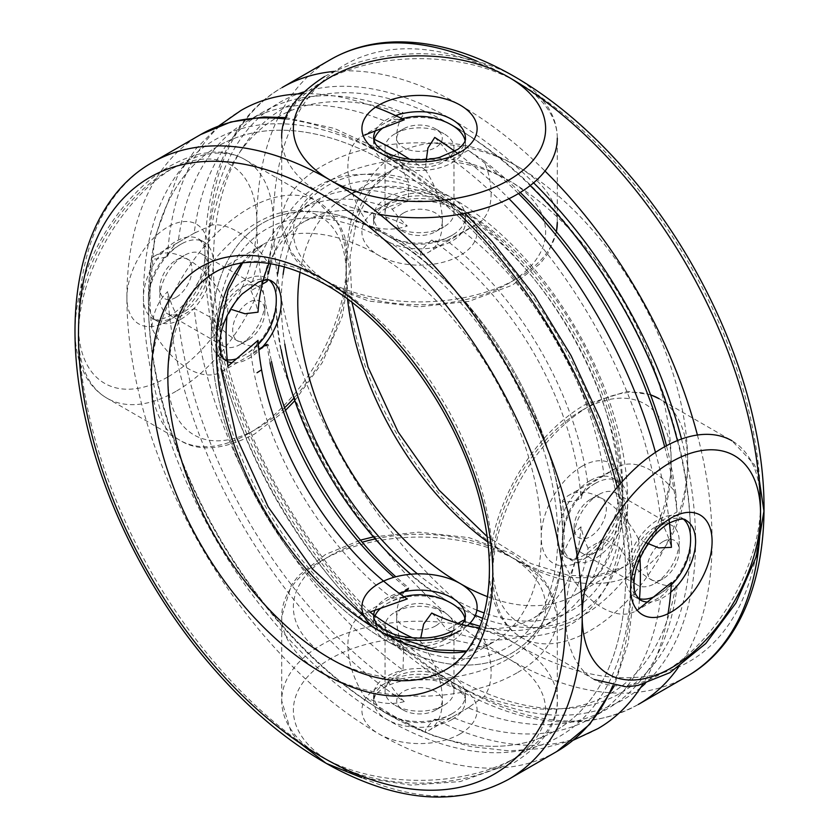<?xml version="1.0" encoding="UTF-8"?>
<svg xmlns="http://www.w3.org/2000/svg" width="839" height="839" viewBox="0 0 839 839"><rect width="100%" height="100%" fill="white"/><g stroke="black" fill="none" stroke-linecap="round" stroke-linejoin="round"><path stroke-width="0.63" stroke-dasharray="4.2 3.15" d="M278.999 265.302A248.501 143.469 60 0 1 451.99 197.847A248.501 143.469 60 0 1 627.027 483.946A248.501 143.469 60 0 1 482.792 618.291M475.335 615.323A248.501 143.469 60 0 1 446.117 600.147A248.501 143.469 60 0 1 410.806 574.222M281.17 349.674A248.501 143.469 60 0 1 276.367 306.13A248.501 143.469 60 0 1 277.835 273.241M677.419 440.58A337.446 194.826 60 0 1 690.466 529.231A337.446 194.826 60 0 1 457.297 679.275A337.446 194.826 60 0 1 213.389 266.057A337.446 194.826 60 0 1 451.99 125.221A337.446 194.826 60 0 1 452.389 125.451M690.466 529.231C687.739 382.364 584.542 204.747 459.961 129.972A337.446 194.826 60 0 1 530.206 185.597M387.031 162.724A337.446 194.826 60 0 1 625.611 580.598A337.446 194.826 60 0 1 379.06 709.028A337.446 194.826 60 0 1 148.545 309.769A337.446 194.826 60 0 1 387.031 162.724A337.446 194.826 60 0 1 625.611 580.598A337.446 194.826 60 0 1 379.06 709.028A337.446 194.826 60 0 1 148.545 309.769A337.446 194.826 60 0 1 387.031 162.724M387.031 235.35A248.501 143.469 60 0 1 392.893 238.853A248.501 143.469 60 0 1 562.644 532.87A248.501 143.469 60 0 1 390.943 643.356A248.501 143.469 60 0 1 211.323 339.071A248.501 143.469 60 0 1 387.031 235.35A248.501 143.469 60 0 1 392.893 238.853A248.501 143.469 60 0 1 562.644 532.87A248.501 143.469 60 0 1 390.943 643.356A248.501 143.469 60 0 1 211.323 339.071A248.501 143.469 60 0 1 387.031 235.35M595.218 483.442A45.935 26.523 120 0 0 562.759 540.861A45.935 26.523 120 0 0 572.261 560.725A45.935 26.523 120 0 0 618.186 534.212A45.935 26.523 120 0 0 618.186 481.167A45.935 26.523 120 0 0 596.225 482.886A45.935 26.523 120 0 0 595.218 483.442M683.816 519.488A45.935 26.523 120 0 0 681.09 517.485A45.935 26.523 120 0 0 658.122 519.761A45.935 26.523 120 0 0 628.107 560.232A45.935 26.523 120 0 0 635.154 597.043A45.935 26.523 120 0 0 639.507 598.742M654.451 596.644A45.935 26.523 120 0 0 657.105 595.333A45.935 26.523 120 0 0 690.581 537.348M663.104 541.543A22.768 13.151 120 0 0 647.005 569.44A22.768 13.151 120 0 0 663.104 578.732A22.768 13.151 120 0 0 679.212 550.845A22.768 13.151 120 0 0 663.104 541.543M654.85 527.249A34.451 19.895 120 0 0 632.344 557.599A34.451 19.895 120 0 0 637.63 585.213A34.451 19.895 120 0 0 654.85 583.504A34.451 19.895 120 0 0 679.212 541.312A34.451 19.895 120 0 0 672.07 525.539A34.451 19.895 120 0 0 654.85 527.249M598.49 494.706L598.49 494.706A34.451 19.895 120 0 0 574.128 536.897A34.451 19.895 120 0 0 581.27 552.67A34.451 19.895 120 0 0 615.721 532.775A34.451 19.895 120 0 0 615.721 492.996A34.451 19.895 120 0 0 598.49 494.706L590.236 499.478A22.768 13.151 120 0 0 574.128 527.364A22.768 13.151 120 0 0 590.236 536.666A22.768 13.151 120 0 0 606.335 508.77A22.768 13.151 120 0 0 590.236 499.478L598.49 494.706M465.068 619.025A45.935 26.523 180 0 1 465.446 622.402A45.935 26.523 180 0 1 451.99 641.153A45.935 26.523 180 0 1 401.933 646.9A45.935 26.523 180 0 1 373.575 622.402A45.935 26.523 180 0 1 375.023 615.795M380.602 608.306A45.935 26.523 180 0 1 386.024 604.248A45.935 26.523 180 0 1 452.987 604.248M451.99 713.779A45.935 26.523 180 0 1 386.024 713.181A45.935 26.523 180 0 1 373.575 695.028A45.935 26.523 180 0 1 419.51 668.505A45.935 26.523 180 0 1 465.446 695.028A45.935 26.523 180 0 1 452.976 713.192A45.935 26.523 180 0 1 451.99 713.779M435.609 710.088A22.768 13.151 180 0 1 403.402 710.088A22.768 13.151 180 0 1 403.402 691.493A22.768 13.151 180 0 1 435.609 691.493A22.768 13.151 180 0 1 435.609 710.088L443.873 705.316A34.451 19.895 180 0 1 395.148 705.316A34.451 19.895 180 0 1 385.059 691.252A34.451 19.895 180 0 1 419.51 671.357A34.451 19.895 180 0 1 453.962 691.252A34.451 19.895 180 0 1 443.873 705.316L435.609 710.088M443.873 640.241A34.451 19.895 180 0 1 406.328 644.551A34.451 19.895 180 0 1 385.059 626.177A34.451 19.895 180 0 1 395.148 612.113A34.451 19.895 180 0 1 443.873 612.113A34.451 19.895 180 0 1 453.962 626.177A34.451 19.895 180 0 1 443.873 640.241M435.609 625.936A22.768 13.151 180 0 1 403.402 625.936A22.768 13.151 180 0 1 403.402 607.342A22.768 13.151 180 0 1 435.609 607.342A22.768 13.151 180 0 1 435.609 625.936M276.262 298.139A45.935 26.523 -60 0 1 243.792 355.558A45.935 26.523 -60 0 1 242.796 356.114A45.935 26.523 -60 0 1 236.546 358.798M227.275 359.879A45.935 26.523 -60 0 1 220.825 357.834A45.935 26.523 -60 0 1 220.825 304.788A45.935 26.523 -60 0 1 266.76 278.275A45.935 26.523 -60 0 1 269.497 280.278M180.899 319.24A45.935 26.523 -60 0 1 157.931 321.515A45.935 26.523 -60 0 1 148.43 301.652A45.935 26.523 -60 0 1 181.916 243.667A45.935 26.523 -60 0 1 203.867 241.957A45.935 26.523 -60 0 1 210.904 278.768A45.935 26.523 -60 0 1 180.899 319.24M175.907 297.457A22.768 13.151 -60 0 1 159.809 288.155A22.768 13.151 -60 0 1 175.907 260.268A22.768 13.151 -60 0 1 192.005 269.56A22.768 13.151 -60 0 1 175.907 297.457M184.161 311.751A34.451 19.895 -60 0 1 166.94 313.461A34.451 19.895 -60 0 1 159.809 297.688A34.451 19.895 -60 0 1 184.161 255.496A34.451 19.895 -60 0 1 201.391 253.787A34.451 19.895 -60 0 1 206.667 281.401A34.451 19.895 -60 0 1 184.161 311.751M240.52 344.294A34.451 19.895 -60 0 1 223.3 346.004A34.451 19.895 -60 0 1 223.3 306.225A34.451 19.895 -60 0 1 257.751 286.33A34.451 19.895 -60 0 1 264.883 302.103A34.451 19.895 -60 0 1 240.52 344.294L248.784 339.522A22.768 13.151 -60 0 1 232.676 330.23A22.768 13.151 -60 0 1 248.784 302.334A22.768 13.151 -60 0 1 264.883 311.636A22.768 13.151 -60 0 1 248.784 339.522L240.52 344.294M387.031 197.847A45.935 26.523 0 0 0 373.575 216.598A45.935 26.523 0 0 0 386.024 234.752A45.935 26.523 0 0 0 452.987 234.752A45.935 26.523 0 0 0 465.446 216.598A45.935 26.523 0 0 0 437.088 192.1A45.935 26.523 0 0 0 387.031 197.847M452.987 125.819A45.935 26.523 0 0 0 387.031 125.221A45.935 26.523 0 0 0 386.045 125.808A45.935 26.523 0 0 0 383.57 127.455M374.278 139.347A45.935 26.523 0 0 0 373.575 143.972A45.935 26.523 0 0 0 419.51 170.495A45.935 26.523 0 0 0 465.446 143.972A45.935 26.523 0 0 0 465.068 140.606M403.402 128.912L403.402 128.912A22.768 13.151 0 0 0 403.402 147.507A22.768 13.151 0 0 0 435.609 147.507A22.768 13.151 0 0 0 435.609 128.912A22.768 13.151 0 0 0 403.402 128.912L395.148 133.684A34.451 19.895 0 0 0 385.059 147.748A34.451 19.895 0 0 0 419.51 167.643A34.451 19.895 0 0 0 453.962 147.748A34.451 19.895 0 0 0 443.873 133.684A34.451 19.895 0 0 0 395.148 133.684L403.402 128.912M395.148 198.759A34.451 19.895 0 0 0 385.059 212.823A34.451 19.895 0 0 0 395.148 226.887A34.451 19.895 0 0 0 443.873 226.887A34.451 19.895 0 0 0 453.962 212.823A34.451 19.895 0 0 0 432.693 194.449A34.451 19.895 0 0 0 395.148 198.759M403.402 213.064A22.768 13.151 0 0 0 403.402 231.658A22.768 13.151 0 0 0 435.609 231.658A22.768 13.151 0 0 0 435.609 213.064A22.768 13.151 0 0 0 403.402 213.064M400.014 593.897L392.253 598.375A241.443 139.4 60 0 1 250.976 353.67L258.737 349.192M270.053 362.763A241.443 139.4 60 0 1 267.075 344.368L268.365 344.651A66.858 38.604 60 0 1 212.005 318.117A332.821 192.162 60 0 0 403.559 649.9A66.858 38.604 60 0 1 408.761 587.824L408.352 589.083A241.443 139.4 60 0 1 393.921 577.305M262.188 284.243L250.976 290.724A241.443 139.4 60 0 1 298.789 210.4A241.443 139.4 60 0 1 392.253 209.152L408.352 199.86L408.761 182.503A66.858 38.604 60 0 1 403.559 114.429A332.821 192.162 60 0 0 212.005 225.03A66.858 38.604 60 0 1 268.365 263.561A253.126 146.143 60 0 1 408.761 182.503M267.295 280.016A241.443 139.4 60 0 1 268.375 273.975M270.787 263.666A241.443 139.4 60 0 1 314.887 201.108A241.443 139.4 60 0 1 408.352 199.86M520.253 192.498A332.821 192.162 60 0 0 484.176 160.973A66.858 38.604 60 0 1 478.975 223.048L446.768 240.625A241.443 139.4 60 0 1 588.045 485.33L619.371 466.222A66.858 38.604 60 0 1 675.731 492.755A332.821 192.162 60 0 0 666.47 445.75M462.866 231.333A241.443 139.4 60 0 1 604.143 476.038M597.966 728.598A356.911 206.058 60 0 1 434.749 719.191C427.575 726.06 424.513 730.37 425.562 732.132A346.832 200.248 60 0 1 364.734 697.01C378.148 703.606 391.32 705.138 404.262 701.582A356.911 206.058 60 0 1 167.59 291.657C158.057 301.086 152.782 313.262 151.796 328.185A66.858 38.604 -120 0 0 221.412 371.855L268.365 344.651A253.126 146.143 60 0 0 271.458 361.378M369.915 612.051A66.858 38.604 -120 0 0 361.724 614.882L408.761 587.824A253.126 146.143 60 0 1 395.819 576.781M268.365 263.561L267.075 281.422M478.975 223.048A253.126 146.143 60 0 1 619.371 466.222M403.559 649.9L403.024 670.151A344.504 198.895 60 0 1 194.197 308.458L212.005 318.117M212.005 225.03L194.197 233.2A344.504 198.895 60 0 1 263.362 111.86A344.504 198.895 60 0 1 403.024 112.625L361.724 136.453A66.858 38.604 -120 0 0 369.915 225.953C383.213 230.148 395.672 230.159 407.303 225.974A66.858 38.604 60 0 1 392.253 209.152M194.197 233.2L178.099 242.492A344.504 198.895 60 0 1 247.253 121.152A344.504 198.895 60 0 1 386.915 121.928L403.024 112.625L403.559 114.429M484.176 160.973L468.204 150.265A344.504 198.895 60 0 1 518.502 193.557M664.677 446.736A344.504 198.895 60 0 1 677.021 511.947L675.731 492.755M403.024 670.151L386.915 679.443A344.504 198.895 60 0 1 178.099 317.75L194.197 308.458M468.204 150.265L452.095 159.557A344.504 198.895 60 0 1 660.922 521.25L677.021 511.947M392.253 598.375A66.858 38.604 60 0 1 407.303 598.931M258.013 340.361A66.858 38.604 60 0 1 250.976 353.67M269.067 263.404A229.037 132.237 60 0 1 304.987 221.15A229.037 132.237 60 0 1 407.303 225.974M250.976 290.724A66.858 38.604 60 0 1 258.013 312.171M446.768 240.625A66.858 38.604 60 0 1 431.718 240.069A229.037 132.237 60 0 1 580.997 498.639A66.858 38.604 60 0 1 588.045 485.33M404.262 701.582A66.858 38.604 60 0 1 386.915 679.443M178.099 317.75A66.858 38.604 60 0 1 167.59 291.657M151.796 328.185A346.832 200.248 60 0 1 151.796 257.951C152.782 259.733 158.047 259.23 167.59 256.461A66.858 38.604 60 0 1 178.099 242.492M167.59 256.461A356.911 206.058 60 0 1 241.055 110.402M301.809 93.758A356.911 206.058 60 0 1 375.568 107.161M386.915 121.928A66.858 38.604 60 0 1 404.262 119.809M434.749 137.418A66.858 38.604 60 0 1 452.095 159.557M457.769 153.547A356.911 206.058 60 0 1 509.021 198.707M655.479 452.378A356.911 206.058 60 0 1 668.966 519.341M660.922 521.25A66.858 38.604 60 0 1 671.42 547.343M668.033 613.718A356.911 206.058 60 0 1 642.758 684.299M671.42 582.539A66.858 38.604 60 0 1 660.922 596.508A344.504 198.895 60 0 1 591.757 717.848A344.504 198.895 60 0 1 452.095 717.072A66.858 38.604 60 0 1 434.749 719.191M646.02 542.718L638.5 538.942A346.832 200.248 60 0 1 639.706 553.572M639.454 599.476A346.832 200.248 60 0 1 638.5 609.187A66.858 38.604 -120 0 1 635.742 611.065A66.858 38.604 -120 0 1 562.329 559.225A239.115 138.047 -120 0 0 562.329 500.956C565.339 502.76 571.569 501.984 580.997 498.639M409.652 159.242A346.832 200.248 60 0 1 425.562 170.118L426.055 161.728M361.724 136.453A66.858 38.604 -120 0 1 364.734 134.995A346.832 200.248 60 0 1 373.617 139.033M462.866 620.545L478.975 628.369A66.858 38.604 60 0 1 484.176 696.443A332.821 192.162 60 0 0 675.731 585.842A66.858 38.604 60 0 1 619.371 547.311L604.143 538.984L588.045 548.276A241.443 139.4 60 0 1 540.232 628.6A241.443 139.4 60 0 1 446.768 629.848L457.989 623.367M431.718 613.026A66.858 38.604 60 0 1 446.768 629.848M588.045 548.276A66.858 38.604 60 0 1 580.997 526.829A229.037 132.237 60 0 1 534.024 617.85A229.037 132.237 60 0 1 479.468 627.834M431.718 240.069C424.115 246.551 420.329 251.553 420.381 255.087A239.115 138.047 -120 0 0 395.148 238.328A239.115 138.047 -120 0 0 369.915 225.953M580.997 526.829C571.59 534.758 565.371 545.56 562.329 559.225M412.914 637.976A239.115 138.047 -120 0 0 420.381 641.174A66.858 38.604 -120 0 1 428.572 730.675A66.858 38.604 -120 0 1 425.562 732.132M195.718 232.298L154.554 256.063A66.858 38.604 -120 0 1 227.967 307.913A239.115 138.047 -120 0 0 227.012 315.967M604.143 538.984A241.443 139.4 60 0 1 556.33 619.297A241.443 139.4 60 0 1 480.097 626.219M469.976 623.146A241.443 139.4 60 0 1 464.198 621.059M619.371 547.311A253.126 146.143 60 0 1 478.975 628.369M675.731 585.842L677.021 587.216A344.504 198.895 60 0 1 607.856 708.556A344.504 198.895 60 0 1 468.204 707.78L484.176 696.443M635.742 611.065L660.922 596.508M452.095 717.072L468.204 707.78M638.5 538.942A66.858 38.604 -120 0 0 568.884 495.272A66.858 38.604 -120 0 0 562.329 500.956M420.381 255.087A66.858 38.604 -120 0 0 428.572 252.256A66.858 38.604 -120 0 0 425.562 170.118M154.554 256.063A66.858 38.604 -120 0 0 151.796 257.951M221.412 371.855A66.858 38.604 -120 0 0 227.967 366.171M361.724 614.882A66.858 38.604 -120 0 0 364.734 697.01M303.613 91.996A344.504 198.895 60 0 1 451.99 119.463A344.504 198.895 60 0 1 533.594 182.829M681.509 439.028A344.504 198.895 60 0 1 645.191 683.617M640.629 687.634A344.504 198.895 60 0 1 279.733 500.201A344.504 198.895 60 0 1 297.855 93.937M334.425 71.409A356.176 205.639 60 0 1 460.244 105.158A356.176 205.639 60 0 1 545.014 171.062M697.408 435.022A356.176 205.639 60 0 1 678.426 667.225M638.332 704.445A356.176 205.639 60 0 1 282.156 498.796A356.176 205.639 60 0 1 282.156 87.518C213.924 125.944 189.006 227.883 214.983 342.228C233.85 429.023 280.95 521.48 342.06 591.841C379.983 635.553 420.329 669.019 463.118 692.238C529.65 727.382 588.055 731.451 638.332 704.445M686.784 676.475A356.176 205.639 60 0 1 330.597 470.836A356.176 205.639 60 0 1 330.597 59.548M477.339 61.352A356.176 205.639 60 0 1 508.686 77.188M516.95 81.96A344.504 198.895 60 0 1 727.916 625.684A344.504 198.895 60 0 1 305.983 382.091A344.504 198.895 60 0 1 516.95 81.96M516.95 166.101A241.443 139.4 60 0 1 664.803 547.175A241.443 139.4 60 0 1 369.097 376.449A241.443 139.4 60 0 1 516.95 166.101M347.577 299.198A229.771 132.656 60 0 1 393.806 169.027A229.771 132.656 60 0 1 508.686 180.406A229.771 132.656 60 0 1 658.793 382.878A229.771 132.656 60 0 1 623.576 566.996A229.771 132.656 60 0 1 487.721 541.942M300.079 272.014A229.771 132.656 60 0 1 345.364 196.997A229.771 132.656 60 0 1 460.244 208.376A229.771 132.656 60 0 1 610.352 410.848A229.771 132.656 60 0 1 575.124 594.966A229.771 132.656 60 0 1 487.511 596.665M284.348 266.676A241.443 139.4 60 0 1 451.99 203.604A241.443 139.4 60 0 1 621.94 480.139A241.443 139.4 60 0 1 484.281 612.973M476.877 610.152A241.443 139.4 60 0 1 417.444 573.866M284.799 344.105A241.443 139.4 60 0 1 283.089 274.489M387.031 241.118A241.443 139.4 60 0 1 534.883 622.181A241.443 139.4 60 0 1 239.178 451.455A241.443 139.4 60 0 1 387.031 241.118M241.758 263.1A229.771 132.656 60 0 1 263.886 244.034A229.771 132.656 60 0 1 378.767 255.413A229.771 132.656 60 0 1 528.874 457.884A229.771 132.656 60 0 1 493.657 642.003A229.771 132.656 60 0 1 466.075 651.641M242.534 262.995L263.886 244.034L215.445 272.004A229.771 132.656 60 0 1 330.325 283.383A229.771 132.656 60 0 1 480.432 485.854A229.771 132.656 60 0 1 445.205 669.973L493.657 642.003L466.557 651.022M508.413 779.452A356.176 205.639 60 0 1 152.237 573.813A356.176 205.639 60 0 1 152.237 162.525M285.197 118.991A356.176 205.639 60 0 1 378.767 152.195A356.176 205.639 60 0 1 459.667 214.323M617.284 487.302A356.176 205.639 60 0 1 612.596 686.071M556.855 751.482A356.176 205.639 60 0 1 200.678 545.843A356.176 205.639 60 0 1 200.678 134.555M387.031 156.966A344.504 198.895 60 0 1 597.987 700.691A344.504 198.895 60 0 1 176.064 457.098A344.504 198.895 60 0 1 387.031 156.966M590.236 480.558A45.935 26.523 120 0 0 560.221 521.04A45.935 26.523 120 0 0 567.269 557.851A45.935 26.523 120 0 0 613.204 531.328A45.935 26.523 120 0 0 613.204 478.282A45.935 26.523 120 0 0 590.236 480.558M581.972 466.264A57.608 33.266 120 0 0 546.692 557.19A57.608 33.266 120 0 0 617.252 516.457A57.608 33.266 120 0 0 581.972 466.264M581.972 410.323A126.123 72.815 120 0 0 504.742 609.376A126.123 72.815 120 0 0 659.213 520.201A126.123 72.815 120 0 0 581.972 410.323M650.582 394.886A137.806 79.558 120 0 0 590.236 405.552A137.806 79.558 120 0 0 500.212 526.986A137.806 79.558 120 0 0 521.334 637.409A137.806 79.558 120 0 0 659.139 557.851A137.806 79.558 120 0 0 659.139 398.724L732.007 440.8A137.806 79.558 120 0 1 732.007 599.916A137.806 79.558 120 0 1 594.211 679.485A137.806 79.558 120 0 1 577.274 556.435M681.09 517.485L686.071 520.358A45.935 26.523 120 0 0 663.104 522.634A45.935 26.523 120 0 0 633.099 563.116A45.935 26.523 120 0 0 640.136 599.927L635.154 597.043M648.065 602.066A45.935 26.523 120 0 0 670.749 592.187M465.446 622.402L465.446 616.644A45.935 26.523 180 0 1 451.99 635.396A45.935 26.523 180 0 1 401.933 641.143A45.935 26.523 180 0 1 373.575 616.644A45.935 26.523 180 0 1 373.68 614.83M374.949 610.205A45.935 26.523 180 0 1 403.769 591.726M467.218 625.758A57.608 33.266 180 0 1 460.244 630.624M375.211 538.921A126.123 72.815 180 0 1 525.55 567.678A126.123 72.815 180 0 1 508.686 658.594A126.123 72.815 180 0 1 317.478 649.91A126.123 72.815 180 0 1 362.228 542.225M516.95 672.899A137.806 79.558 180 0 1 366.769 690.14A137.806 79.558 180 0 1 281.705 616.644A137.806 79.558 180 0 1 419.51 537.075A137.806 79.558 180 0 1 557.306 616.644A137.806 79.558 180 0 1 516.95 672.899M516.95 757.04A137.806 79.558 180 0 1 366.769 774.292A137.806 79.558 180 0 1 281.705 700.785A137.806 79.558 180 0 1 419.51 621.227A137.806 79.558 180 0 1 557.306 700.785A137.806 79.558 180 0 1 516.95 757.04M508.686 761.812A126.123 72.815 180 0 1 297.688 729.164A126.123 72.815 180 0 1 452.148 639.989A126.123 72.815 180 0 1 508.686 761.812M460.244 733.842A57.608 33.266 180 0 1 363.864 718.929A57.608 33.266 180 0 1 434.424 678.195A57.608 33.266 180 0 1 460.244 733.842M451.99 719.537A45.935 26.523 180 0 1 401.933 725.284A45.935 26.523 180 0 1 373.575 700.785A45.935 26.523 180 0 1 419.51 674.262A45.935 26.523 180 0 1 465.446 700.785A45.935 26.523 180 0 1 451.99 719.537M262.492 347.021A45.935 26.523 -60 0 1 248.784 358.442A45.935 26.523 -60 0 1 232.078 362.742M227.442 361.525A45.935 26.523 -60 0 1 225.817 360.718A45.935 26.523 -60 0 1 225.817 307.672A45.935 26.523 -60 0 1 271.752 281.149L266.76 278.275M261.59 369.821A57.608 33.266 -60 0 1 257.038 372.736M284.589 407.744A126.123 72.815 -60 0 1 257.038 428.677A126.123 72.815 -60 0 1 174.271 335.16A126.123 72.815 -60 0 1 318.663 215.675A126.123 72.815 -60 0 1 293.933 398.147M248.784 433.448A137.806 79.558 -60 0 1 179.882 440.276A137.806 79.558 -60 0 1 179.882 281.149A137.806 79.558 -60 0 1 317.677 201.591A137.806 79.558 -60 0 1 338.809 312.014A137.806 79.558 -60 0 1 248.784 433.448M175.907 391.373A137.806 79.558 -60 0 1 107.004 398.2A137.806 79.558 -60 0 1 107.004 239.084A137.806 79.558 -60 0 1 244.81 159.515A137.806 79.558 -60 0 1 265.932 269.938A137.806 79.558 -60 0 1 175.907 391.373M167.653 377.068A126.123 72.815 -60 0 1 90.413 267.19A126.123 72.815 -60 0 1 244.883 178.015A126.123 72.815 -60 0 1 167.653 377.068M167.653 321.127A57.608 33.266 -60 0 1 132.373 270.945A57.608 33.266 -60 0 1 202.933 230.201A57.608 33.266 -60 0 1 167.653 321.127M175.907 316.366A45.935 26.523 -60 0 1 152.939 318.642A45.935 26.523 -60 0 1 152.939 265.596A45.935 26.523 -60 0 1 198.874 239.073A45.935 26.523 -60 0 1 205.912 275.884A45.935 26.523 -60 0 1 175.907 316.366M387.031 203.604A45.935 26.523 0 0 0 373.575 222.356A45.935 26.523 0 0 0 419.51 248.879A45.935 26.523 0 0 0 465.446 222.356A45.935 26.523 0 0 0 437.088 197.857A45.935 26.523 0 0 0 387.031 203.604M378.767 208.376A57.608 33.266 0 0 0 404.597 264.023A57.608 33.266 0 0 0 475.157 223.289A57.608 33.266 0 0 0 378.767 208.376M330.325 180.406A126.123 72.815 0 0 0 386.863 302.229A126.123 72.815 0 0 0 541.333 213.054A126.123 72.815 0 0 0 330.325 180.406M556.477 231.826L548.014 253.315L540.379 263.446L512.409 285.155L468.98 301.348L418.766 306.854L368.688 301.033L325.563 284.578L298.506 263.299L291.332 253.839L281.705 222.356L281.705 138.215A137.806 79.558 0 0 1 322.071 81.96A137.806 79.558 0 0 1 472.242 64.708A137.806 79.558 0 0 1 557.306 138.215L557.306 222.356A137.806 79.558 0 0 0 472.242 148.86A137.806 79.558 0 0 0 322.071 166.101A137.806 79.558 0 0 0 281.705 222.356A137.806 79.558 0 0 0 411.414 301.778A137.806 79.558 0 0 0 556.362 231.69M281.705 138.215A137.806 79.558 0 0 0 379.805 214.396M395.578 115.583A45.935 26.523 0 0 0 387.031 119.463A45.935 26.523 0 0 0 375.683 130.276M373.575 143.972L373.575 138.215A45.935 26.523 0 0 0 419.51 164.738A45.935 26.523 0 0 0 465.446 138.215L465.446 143.972M446.117 600.147C361.001 552.167 275.57 405.048 276.367 306.13M351.981 302.543L350.02 256.902L357.057 218.077L372.128 188.418L393.806 169.027L345.364 196.997C373.68 180.731 410.03 184.716 454.402 208.953C526.588 249.005 596.812 351.835 613.949 443.663C629.061 516.394 611.191 575.564 575.124 594.966L623.576 566.996L594.442 576.246L568.506 575.376L531.014 563.577L487.029 536.457M573.289 740.197L541.868 748.493L509.126 750.863L470.469 746.553L431.907 735.289L379.06 709.028C254.469 634.253 151.272 456.636 148.545 309.769L154.491 238.716L177.469 176.001L195.844 148.943L218.675 125.976M304.987 221.15C313.734 217.165 320.802 215.445 326.214 215.99C341.4 215.162 361.84 221.716 387.545 235.654L392.893 238.853C478.02 286.833 563.441 433.952 562.644 532.87L560.987 564.888C558.344 581.301 554.369 593.718 549.063 602.119C546.818 607.069 541.805 612.313 534.024 617.85M401.22 638.647L364.504 616.99M220.972 368.394L220.573 325.773M285.732 117.607L334.478 128.461L384.608 151.618L425.436 179.043L465.016 213.305M620.829 483.18L631.41 540.18L633.885 594.106L628.086 643.314L614.064 686.302M596.256 482.865A63.942 63.942 0 0 0 562.759 540.872M618.186 481.167L613.204 478.282C615.857 479.216 617.808 483.233 619.067 490.312L616.875 510.343C613.089 523.033 606.691 534.296 597.672 544.154C591.673 550.405 585.937 554.684 580.452 556.981L575.827 558.522C574.086 559.34 571.233 559.11 567.269 557.851L572.261 560.725M594.211 679.485L521.334 637.409C511.8 631.83 504.323 623.797 498.88 613.33L494.286 602.392C490.888 592.103 489.252 580.745 489.378 568.318C490.039 538.166 499.142 507.543 516.688 476.458C535.219 444.649 557.788 420.821 584.395 404.975L627.058 391.32L650.519 394.718M758.341 473.773L754.167 464.324L732.007 440.8M657.105 595.333A63.942 63.942 0 0 0 671.284 584.909M679.212 550.845L679.212 541.312M663.104 578.732L654.85 583.504M581.27 552.67L637.63 585.213M615.721 492.996L672.07 525.539M574.128 527.364L574.128 536.897M403.989 596.686A63.942 63.942 0 0 0 386.024 604.237M373.575 616.644L373.575 622.402M461.723 624.415L454.402 630.047M299.46 742.777L291.018 731.776L281.705 700.785L281.705 616.644L291.332 585.161L298.506 575.701L325.563 554.422L360.445 540.127M373.439 536.897L418.766 532.146L468.98 537.652L512.409 553.845L540.379 575.554L548.014 585.685L557.306 616.644L557.306 700.785C558.187 723.019 543.924 743.553 514.527 762.389L460.181 781.602L411.079 785.126L361.672 777.648M373.575 695.028L373.575 700.785C374.467 696.716 375.694 694.136 377.267 693.035L380.916 689.805C385.657 686.197 392.222 683.366 400.633 681.31C413.669 678.426 426.632 678.51 439.51 681.583L457.958 689.7C463.474 694.325 465.96 698.017 465.446 700.785L465.446 695.028M386.024 713.181A63.942 63.942 0 0 0 453.008 713.171M403.402 710.088L395.148 705.316M385.059 626.177L385.059 691.252M453.962 626.177L453.962 691.252M403.402 607.342L395.148 612.113M435.609 607.342L443.873 612.113M242.754 356.135A63.942 63.942 0 0 0 258.297 344.347M225.817 360.718L220.825 357.834M294.804 400.696L322.323 362.542L342.322 316.261L349.632 270.693L344.735 236.608L340.131 225.67L317.677 201.591L244.81 159.515C235.392 154.156 224.904 151.681 213.358 152.09L200.762 153.642C162.525 163.479 129.73 191.344 102.368 237.248C84.823 268.333 75.72 298.957 75.059 329.108C74.933 341.536 76.559 352.894 79.957 363.182L84.561 374.121C89.993 384.587 97.481 392.621 107.004 398.2L179.882 440.276C198.696 452.148 223.604 450.061 254.616 434.025L285.512 410.344M157.931 321.515L152.939 318.642C154.963 321.064 160.679 320.11 170.065 315.789C184.57 306.738 195.288 292.224 202.22 272.256C204.632 263.939 205.471 256.828 204.716 250.934C205.02 247.148 203.069 243.195 198.874 239.073L203.867 241.957M181.916 243.667A63.942 63.942 0 0 0 148.43 301.662M159.809 288.155L159.809 297.688M175.907 260.268L184.161 255.496M257.751 286.33L201.391 253.787M223.3 346.004L166.94 313.461M264.883 311.636L264.883 302.103M386.024 234.752A63.942 63.942 0 0 0 452.987 234.763M373.575 216.598L373.575 222.356C372.485 219.399 376.166 214.931 384.608 208.953C399.7 200.92 417.623 198.895 438.388 202.881C446.788 204.947 453.364 207.778 458.104 211.376C461.523 213.012 463.977 216.672 465.446 222.356L465.446 216.598M557.306 138.215C557.243 127.171 554.034 116.673 547.678 106.731L540.505 97.282C533.3 89.196 524.281 82.107 513.447 75.992C487.008 61.488 455.944 54.063 420.255 53.717C383.444 53.864 351.52 61.488 324.483 76.611M402.154 118.75A63.942 63.942 0 0 0 386.013 125.829M435.609 128.912L443.873 133.684M453.962 212.823L453.962 147.748M385.059 212.823L385.059 147.748M435.609 231.658L443.873 226.887M403.402 231.658L395.148 226.887M298.789 210.4L314.887 201.108M247.253 121.152L263.362 111.86M540.232 628.6L556.33 619.297M591.757 717.848L607.856 708.556M615.543 468.33L568.884 495.272M475.231 225.313L428.572 252.256M469.735 706.91L428.572 730.675"/><path stroke-width="1.26" d="M482.792 618.291A248.501 143.469 60 0 1 475.335 615.323M410.806 574.222A248.501 143.469 60 0 1 281.17 349.674M277.835 273.241A248.501 143.469 60 0 1 278.999 265.302M452.389 125.451A337.446 194.826 60 0 1 459.961 129.972M530.206 185.597A337.446 194.826 60 0 1 677.419 440.58M639.507 598.742A45.935 26.523 120 0 0 654.451 596.644M671.284 584.909A63.942 63.942 0 0 0 690.581 537.348A45.935 26.523 120 0 0 683.816 519.488M375.023 615.795A45.935 26.523 180 0 1 380.602 608.306M403.989 596.686A63.942 63.942 0 0 1 452.987 604.248A45.935 26.523 180 0 1 465.068 619.025M236.546 358.798A45.935 26.523 -60 0 1 227.275 359.879M269.497 280.278A45.935 26.523 -60 0 1 276.262 298.139A63.942 63.942 0 0 1 258.297 344.347M383.57 127.455A45.935 26.523 0 0 0 374.278 139.347M465.068 140.606A45.935 26.523 0 0 0 452.987 125.819A63.942 63.942 0 0 0 402.154 118.75M258.737 349.192L267.075 344.368M393.921 577.305A241.443 139.4 60 0 1 270.053 362.763M408.352 589.083L400.014 593.897M262.188 284.243L267.075 281.422A241.443 139.4 60 0 1 267.295 280.016M268.375 273.975A241.443 139.4 60 0 1 270.787 263.666M395.819 576.781A253.126 146.143 60 0 1 271.458 361.378M520.253 192.498A332.821 192.162 60 0 1 666.47 445.75M518.502 193.557A344.504 198.895 60 0 1 664.677 446.736M412.914 637.976A239.115 138.047 -120 0 1 369.915 612.051L407.303 598.931A229.037 132.237 60 0 1 258.013 340.361L227.967 366.171A239.115 138.047 -120 0 1 227.012 315.967M231.858 309.581L245.03 313.755L258.013 312.171A229.037 132.237 60 0 1 269.067 263.404M218.675 125.976L241.055 110.402A356.911 206.058 60 0 1 301.809 93.758M375.568 107.161A356.911 206.058 60 0 1 404.262 119.809L364.734 134.995M426.055 161.728L427.932 148.063L434.749 137.418A356.911 206.058 60 0 1 457.769 153.547M509.021 198.707A356.911 206.058 60 0 1 655.479 452.378M668.966 519.341A356.911 206.058 60 0 1 671.42 547.343L658.804 547.919L646.02 542.718M638.5 609.187L671.42 582.539A356.911 206.058 60 0 1 668.033 613.718M642.758 684.299A356.911 206.058 60 0 1 597.966 728.598L573.289 740.197M639.706 553.572A346.832 200.248 60 0 1 639.454 599.476M373.617 139.033A346.832 200.248 60 0 1 395.148 150.37A346.832 200.248 60 0 1 409.652 159.242M479.468 627.834A229.037 132.237 60 0 1 431.718 613.026L423.643 624.048L420.717 638.217M457.989 623.367L462.866 620.545A241.443 139.4 60 0 0 464.198 621.059M480.097 626.219A241.443 139.4 60 0 1 469.976 623.146M533.594 182.829A344.504 198.895 60 0 1 681.509 439.028M645.191 683.617A344.504 198.895 60 0 1 640.629 687.634M297.855 93.937A344.504 198.895 60 0 1 303.613 91.996M545.014 171.062A356.176 205.639 60 0 1 697.408 435.022M678.426 667.225A356.176 205.639 60 0 1 638.332 704.445L686.784 676.475A356.176 205.639 60 0 0 741.382 391.058A356.176 205.639 60 0 0 508.686 77.188M477.339 61.352A356.176 205.639 60 0 0 330.597 59.548L282.156 87.518A356.176 205.639 60 0 1 334.425 71.409M487.721 541.942A229.771 132.656 60 0 1 347.577 299.198M487.511 596.665A229.771 132.656 60 0 1 300.079 272.014M484.281 612.973A241.443 139.4 60 0 1 476.877 610.152M417.444 573.866A241.443 139.4 60 0 1 284.799 344.105M283.089 274.489A241.443 139.4 60 0 1 284.348 266.676M466.075 651.641A229.771 132.656 60 0 1 263.886 509.346A229.771 132.656 60 0 1 241.758 263.1M445.205 669.973A229.771 132.656 60 0 1 215.445 537.317A229.771 132.656 60 0 1 215.445 272.004C243.761 255.748 280.111 259.733 324.483 283.96C396.669 324.011 466.893 426.841 484.03 518.67C499.132 591.401 481.271 650.582 445.205 669.973M322.071 278.621A241.443 139.4 60 0 1 469.924 659.685A241.443 139.4 60 0 1 174.218 488.959A241.443 139.4 60 0 1 322.071 278.621M322.071 194.47A344.504 198.895 60 0 1 533.027 738.194A344.504 198.895 60 0 1 111.105 494.601A344.504 198.895 60 0 1 322.071 194.47M330.325 180.165A356.176 205.639 60 0 1 563.011 494.035A356.176 205.639 60 0 1 508.413 779.452C458.136 806.457 399.731 802.388 333.198 767.245C290.409 744.025 250.064 710.56 212.141 666.848C151.03 596.498 103.931 504.029 85.064 417.235C59.087 302.889 83.994 200.951 152.237 162.525A356.176 205.639 60 0 1 330.325 180.165M459.667 214.323A356.176 205.639 60 0 1 617.284 487.302M612.596 686.071A356.176 205.639 60 0 1 556.855 751.482L508.413 779.452M152.237 162.525L200.678 134.555A356.176 205.639 60 0 1 285.197 118.991M650.519 394.718L659.139 398.724A137.806 79.558 120 0 0 650.582 394.886M732.007 440.8A137.806 79.558 120 0 0 663.104 447.627A137.806 79.558 120 0 0 577.274 556.435M671.368 461.932A126.123 72.815 120 0 0 594.127 660.985A126.123 72.815 120 0 0 748.598 571.81A126.123 72.815 120 0 0 671.368 461.932M671.368 517.873A57.608 33.266 120 0 0 636.088 608.799A57.608 33.266 120 0 0 706.648 568.055A57.608 33.266 120 0 0 671.368 517.873M670.749 592.187A45.935 26.523 120 0 0 694.377 552.24A45.935 26.523 120 0 0 686.071 520.358C684.047 517.936 678.342 518.89 668.945 523.211C654.441 532.262 643.723 546.776 636.801 566.745C634.378 575.061 633.55 582.172 634.294 588.076C634.001 591.852 635.941 595.805 640.136 599.927A45.935 26.523 120 0 0 648.065 602.066M373.68 614.83A45.935 26.523 180 0 1 374.949 610.205M403.769 591.726A45.935 26.523 180 0 1 465.446 616.644L463.548 622.119L461.723 624.415M460.244 630.624A57.608 33.266 180 0 1 364.913 617.735A57.608 33.266 180 0 1 427.261 574.149A57.608 33.266 180 0 1 467.218 625.758M362.228 542.225A126.123 72.815 180 0 1 375.211 538.921M232.078 362.742A45.935 26.523 -60 0 1 227.442 361.525M225.817 360.718C222.734 357.907 221.108 355.547 220.951 353.639L219.975 348.867C219.22 342.962 220.059 335.852 222.471 327.535C226.499 314.803 233.053 303.624 242.156 293.996L258.402 282.082C265.166 279.628 269.613 279.314 271.752 281.149A45.935 26.523 -60 0 1 262.492 347.021M257.038 372.736L261.59 369.821M293.933 398.147A126.123 72.815 -60 0 1 284.589 407.744M556.362 231.69A137.806 79.558 0 0 0 557.306 222.356L556.477 231.826M379.805 214.396A137.806 79.558 0 0 0 557.306 138.215M330.325 77.188A126.123 72.815 0 0 0 386.863 199.011A126.123 72.815 0 0 0 541.333 109.836A126.123 72.815 0 0 0 330.325 77.188M378.767 105.158A57.608 33.266 0 0 0 404.597 160.805A57.608 33.266 0 0 0 475.157 120.071A57.608 33.266 0 0 0 378.767 105.158M375.683 130.276A45.935 26.523 0 0 0 373.575 138.215C374.467 142.284 375.694 144.864 377.267 145.965L380.916 149.195C385.657 152.803 392.222 155.635 400.633 157.69C413.669 160.574 426.632 160.49 439.51 157.417L457.958 149.3C463.474 144.675 465.96 140.983 465.446 138.215A45.935 26.523 0 0 0 441.985 115.09A45.935 26.523 0 0 0 395.578 115.583M330.597 59.548C349.569 48.672 370.691 42.799 393.963 41.95C432.337 40.87 472.525 52.427 514.527 76.611C552.282 98.551 588.087 128.514 621.919 166.5C685.253 237.374 734.387 332.202 753.831 421.178C780.008 535.764 755.142 637.986 686.784 676.475M487.029 536.457L439.091 490.196L398.085 431.875L368.08 367.188L351.981 302.543M466.557 651.022L435.693 649.879L401.22 638.647M364.504 616.99L312.538 569.104L268.165 506.882L236.462 437.339L220.972 368.394M220.573 325.773L228.082 290.294L242.534 262.995M465.016 213.305L492 241.506L534.548 295.748L571.107 355.694L600.242 418.986L620.829 483.18M614.064 686.302L589.786 724.288L556.855 751.482M200.678 134.555L230.746 122.001L264.044 116.957L285.732 117.607M594.211 679.485L626.293 686.889L638.06 685.4L670.025 672.605L705.83 643.482L735.918 603.031L756.254 556.781L763.941 511.077L758.341 473.773M373.575 616.644C375.043 622.328 377.487 625.988 380.916 627.624C385.657 631.222 392.222 634.053 400.633 636.119C421.398 640.105 439.321 638.08 454.402 630.047M360.445 540.127L373.439 536.897M361.672 777.648L326.161 763.343L299.46 742.777M294.804 400.696L285.512 410.344M324.483 76.611C295.013 95.573 280.75 116.107 281.705 138.215"/></g></svg>
